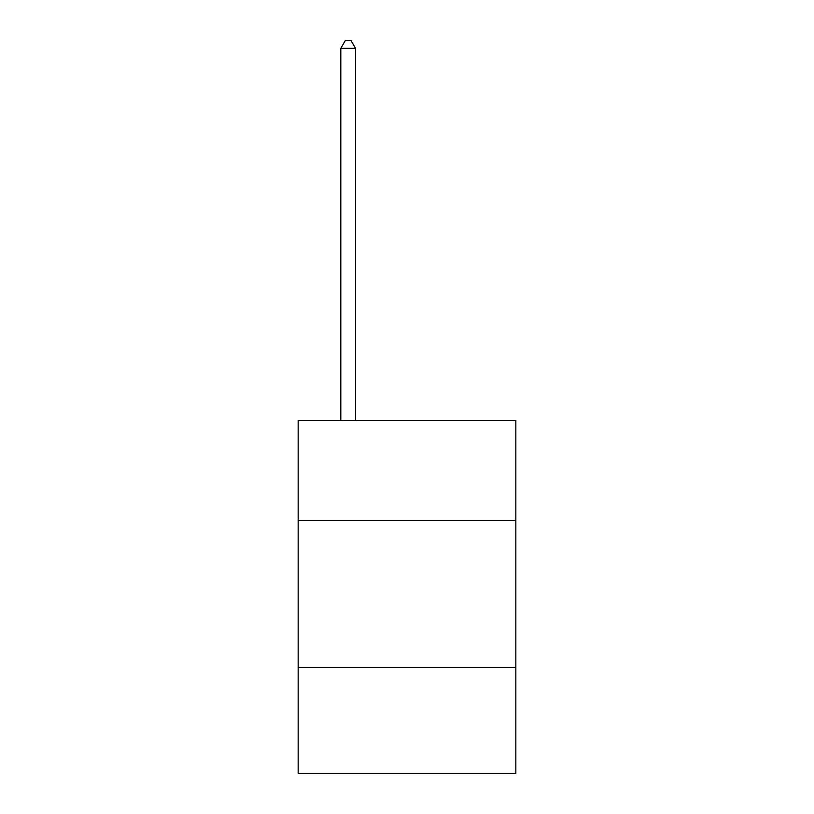 <?xml version="1.0" encoding="UTF-8"?>
<svg xmlns="http://www.w3.org/2000/svg" width="814" height="814" viewBox="0 0 814 814"><rect width="100%" height="100%" fill="white"/><g stroke="black" fill="none" stroke-linecap="round" stroke-linejoin="round"><path stroke-width="1.22" d="M515.842 520.319L515.842 420.299L298.158 420.299L298.158 520.319L515.842 520.319L515.842 773.3L298.158 773.3L298.158 520.319M515.842 667.399L298.158 667.399M355.525 420.299L355.525 48.352L340.812 48.352L340.812 420.299M340.812 48.352L345.228 40.7L351.109 40.7L355.525 48.352"/></g></svg>
